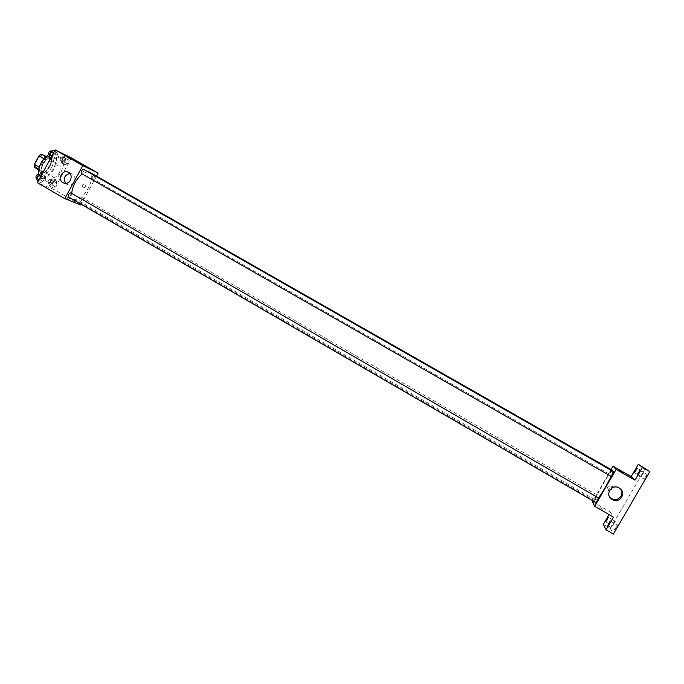 <?xml version="1.0" encoding="UTF-8"?>
<svg xmlns="http://www.w3.org/2000/svg" width="684" height="684" viewBox="0 0 684 684"><rect width="100%" height="100%" fill="white"/><g stroke="black" fill="none" stroke-linecap="round" stroke-linejoin="round"><path stroke-width="0.51" stroke-dasharray="3.42 2.56" d="M53.198 177.199C56.926 179.174 63.715 166.982 59.893 165.169C56.319 162.715 49.103 175.258 53.027 177.113L53.198 177.199M36.851 167.768C40.698 169.812 47.444 157.671 43.511 155.79C39.817 153.267 32.635 165.759 36.671 167.683L36.851 167.768M45.811 159.098L41.254 167.494L38.808 169.247L44.221 172.368L46.657 170.607L51.223 162.202L45.811 159.098L45.862 156.251M38.808 169.247L34.32 167.281M46.657 170.607L41.254 167.494M44.221 172.368L38.535 169.709M51.223 162.202L51.283 159.363L46.144 156.422M39.775 170.436L39.809 167.58L44.434 159.056L46.897 157.303L51.283 159.363M49.718 166.751C46.7 171.675 43.776 173.685 40.954 172.787C35.619 170.265 45.212 153.575 50.077 156.91C52.164 158.688 52.044 161.971 49.718 166.751M51.522 167.794C53.848 163.006 53.976 159.723 51.898 157.953C47.051 154.627 37.449 171.325 42.767 173.839L43.006 173.958C45.819 174.565 48.649 172.513 51.522 167.794M44.434 159.056L43.904 158.756M39.809 167.58L39.193 167.229M46.897 157.303L45.837 156.696M38.321 174.087L40.826 177.977C48.47 181.867 61.885 157.671 54.139 153.951L48.564 154.635M48.094 182.183C55.635 186.014 69.075 161.783 61.432 158.115C54.275 153.173 39.834 178.302 47.709 181.995L48.094 182.183M68.554 157.884L69.101 160.33L67.229 163.775L64.8 164.793L64.245 162.347L66.126 158.893L68.554 157.884L69.101 160.33L67.229 163.775L64.8 164.793L64.245 162.347L66.126 158.893L68.554 157.884L65.39 156.089L65.946 158.534L64.074 161.971L61.645 162.98L61.073 160.543L62.954 157.081L65.39 156.089M56.943 152.199L57.533 154.729L55.626 158.252L53.096 159.278L52.48 156.756L54.412 153.207L56.943 152.199L57.533 154.729L55.626 158.252L53.096 159.278L52.48 156.756L54.412 153.207L56.943 152.199L54.634 150.89M71.392 157.901L54.164 189.588L37.364 182.713M56.174 180.662L56.755 183.03L54.891 186.458L52.429 187.544L51.83 185.184L53.703 181.73L56.174 180.662L56.755 183.03L54.891 186.458L52.429 187.544L51.83 185.184L53.703 181.73L56.174 180.662L53.019 178.84L53.617 181.209L51.753 184.646L49.282 185.723L48.675 183.355L50.548 179.901L53.019 178.84M44.263 175.549L44.905 177.994L42.989 181.508L40.433 182.602L39.775 180.166L41.698 176.626L44.263 175.549L44.905 177.994L42.989 181.508L40.433 182.602L39.775 180.166L41.698 176.626L44.263 175.549L41.972 174.223M80.772 205.012L54.164 189.588M96.692 175.839L81.174 204.268M83.055 187.69L83.551 187.886C86.141 187.1 86.458 185.817 84.491 184.03C82.114 184.5 81.627 185.723 83.055 187.69L83.551 187.886C86.141 187.1 86.458 185.817 84.491 184.03C82.106 184.5 81.627 185.723 83.055 187.69M71.683 193.35C71.589 196.282 72.316 198.215 73.863 199.164L74.282 199.369C82.362 203.387 97.598 175.95 89.433 172.077M87.535 171.607L82.157 173.933M81.353 173.471C83.337 172.744 84.089 171.376 83.619 169.375M94.033 174.702C92.374 176.053 91.836 177.37 92.408 178.661L92.443 178.678C94.358 177.951 95.093 176.617 94.666 174.685M79.951 201.566C81.866 200.814 82.61 199.497 82.191 197.599C80.267 198.24 79.506 199.557 79.891 201.541L79.951 201.566M70.854 192.879C71.281 194.923 70.495 196.274 68.494 196.915M68.999 199.608L65.655 197.693L68.999 199.608M86.868 167.298L83.209 165.272M69.922 173.48L71.187 173.642C77.728 175.044 74.881 186.475 68.366 184.954L65.596 183.389M598.509 497.961L595.174 501.141C593.567 499.448 611.308 468.805 612.881 470.566M612.984 471.327L611.094 476.363M598.714 498.08L596.08 502.68M611.735 469.917L609.23 474.003L611.804 469.532M609.23 474.003L92.408 178.661M594.413 499.474L596.987 495.011L594.413 499.474M611.299 476.474L613.958 471.883M611.299 469.241L592.925 500.859M645.397 468.309L610.359 528.416L603.365 524.329M592.447 501.688L610.47 512.136L609.034 514.59M608.589 489.932C611.821 490.231 612.65 488.983 611.051 486.187C607.725 485.623 606.828 486.828 608.367 489.787L608.589 489.932C611.821 490.231 612.65 488.983 611.051 486.187C607.725 485.623 606.828 486.828 608.367 489.787L608.589 489.932M610.47 512.136L613.445 517.155M602.724 509.255L598.697 506.844L602.724 509.255M619.61 470.686L623.799 473.071M609.598 496.789C604.536 491.044 612.753 482.716 618.866 487.418L620.653 489.214M610.359 528.416L613.343 534.093M645.508 476.654L644.448 479.193L646.064 477.107L647.124 474.568L645.508 476.654M616.053 527.167L614.933 529.835L617.566 525.201L616.053 527.167M613.839 523.286L612.744 525.868L614.215 523.944L615.309 521.362L613.839 523.286M642.473 474.166L641.43 476.628L644.037 472.131L642.473 474.166M41.04 173.685L41.698 176.139L39.783 179.653L37.218 180.738M38.022 179.251C40.082 178.541 40.835 177.199 40.296 175.207C38.227 175.797 37.449 177.13 37.953 179.217L38.022 179.251M44.905 177.994L41.698 176.139M42.989 181.508L39.783 179.653M40.433 182.602L38.142 181.277M39.775 180.166L38.988 179.712M41.698 176.626L40.912 176.173M36.192 178.182C38.253 177.481 39.005 176.139 38.458 174.146M53.703 150.36L54.31 152.891L52.403 156.414L49.872 157.431M50.676 155.935C52.728 155.259 53.48 153.909 52.924 151.874C50.864 152.481 50.103 153.823 50.642 155.918L50.676 155.935M57.533 154.729L54.31 152.891M55.626 158.252L52.403 156.414M53.096 159.278L50.796 157.961M52.48 156.756L51.693 156.311M54.412 153.207L53.617 152.763M48.838 154.883C50.89 154.208 51.642 152.857 51.086 150.822M50.069 184.27C52.052 183.56 52.788 182.252 52.292 180.328C50.3 180.918 49.539 182.218 50.009 184.235L50.069 184.27M56.755 183.03L53.617 181.209M54.891 186.458L51.753 184.646M52.429 187.544L49.282 185.723M51.83 185.184L48.675 183.355M53.703 181.73L50.548 179.901M48.273 183.227C50.257 182.525 50.992 181.217 50.496 179.285C48.496 179.875 47.743 181.174 48.213 183.192L48.273 183.227M62.432 161.527C64.407 160.851 65.142 159.526 64.629 157.559C62.646 158.166 61.902 159.483 62.398 161.501L60.628 160.492C62.603 159.825 63.338 158.5 62.825 156.533C60.842 157.14 60.098 158.449 60.594 160.475M69.101 160.33L65.946 158.534M67.229 163.775L64.074 161.971M64.8 164.793L61.645 162.98M64.245 162.347L61.073 160.543M66.126 158.893L62.954 157.081M36.671 167.683L53.027 177.113M43.511 155.79L59.893 165.169M51.898 157.953L50.077 156.91M42.767 173.839L40.954 172.787M61.432 158.115L54.139 153.951M47.709 181.995L40.433 177.78M71.187 173.642L68.956 172.616M68.366 184.954L64.552 183.303M595.26 501.227L73.863 199.164M596.987 495.011L82.191 197.599M594.422 499.482L79.891 201.541M618.866 487.418L619.636 488.35M634.324 472.593L641.43 476.628M636.924 468.095L644.037 472.131M605.699 521.764L612.744 525.868M608.264 517.266L615.309 521.362M607.683 525.603L614.933 529.835M610.316 520.986L617.566 525.201M637.129 475.038L644.448 479.193M639.805 470.421L647.124 474.568M40.296 175.207L39.082 174.505M37.953 179.217L36.585 178.421M52.924 151.874L51.676 151.155M50.642 155.918L49.299 155.148M52.292 180.328L50.496 179.285M50.009 184.235L48.213 183.192M64.629 157.559L62.825 156.533"/><path stroke-width="1.03" d="M39.193 167.229L34.345 164.425L38.954 155.918L41.433 154.174L46.144 156.422M34.345 164.425L34.32 167.281L38.535 169.709M43.904 158.756L38.954 155.918M45.837 156.696L41.433 154.174M48.564 154.635C41.75 159.791 38.338 166.272 38.321 174.087M81.174 204.268L80.772 205.012L64.783 198.634L37.364 182.713L55.165 149.907L71.392 157.901L98.163 173.137L96.692 175.839M612.984 471.327L612.881 470.566L89.433 172.077L87.535 171.607M82.157 173.933C76.078 179.328 72.581 185.809 71.683 193.35M64.783 198.634L82.764 165.631L98.163 173.137M611.299 476.474L613.958 471.883L83.619 169.375C81.627 170.042 80.857 171.393 81.31 173.454L81.353 173.471M611.735 469.917L94.033 174.702M70.794 192.845L598.714 498.08L596.08 502.68L68.494 196.915C68.041 194.949 68.802 193.598 70.794 192.845M82.764 165.631L55.165 149.907M62.988 182.731C57.516 179.926 61.543 170.051 67.4 171.906C73.983 173.317 71.11 184.842 64.552 183.303L62.988 182.731M83.209 165.272L86.868 167.298M65.596 183.389C63.056 178.319 64.501 175.01 69.922 173.48M611.094 476.363C607.298 484.263 603.108 491.463 598.509 497.961M592.925 500.859L592.447 501.688L594.695 506.271L616.13 469.421L613.044 466.24L611.299 469.241M609.034 514.59L603.365 524.329L606.058 529.835L613.343 534.093L649.8 471.592L638.326 464.308L631.187 476.568L613.044 466.24M606.058 529.835L613.445 517.155L594.695 506.271M649.8 471.592L642.43 467.429L638.326 464.308M616.13 469.421L635 480.177L642.43 467.429M612.334 499.568L611.616 499.098C604.288 494.062 612.548 482.989 619.636 488.35C626.886 493.019 619.619 504.176 612.334 499.568M635 480.177L631.187 476.568M619.619 470.678L623.799 473.071M620.653 489.214C624.911 494.797 617.584 502.347 611.624 498.533L609.598 496.789M635.872 470.549L634.324 472.593L636.924 468.095L635.872 470.549M638.728 472.943L637.129 475.038L639.805 470.421L638.728 472.943M607.153 519.84L605.699 521.764L608.264 517.266L607.153 519.84M609.179 523.636L607.683 525.603L610.316 520.986L609.179 523.636M38.142 181.277L37.218 180.738L36.551 178.302L38.466 174.762L41.04 173.685L41.972 174.223M38.988 179.712L36.551 178.302M40.912 176.173L38.466 174.762M39.082 174.505L38.458 174.146C36.389 174.728 35.611 176.07 36.124 178.148L36.192 178.182M50.796 157.961L49.872 157.431L49.239 154.909L51.163 151.361L53.703 150.36L54.634 150.89M51.693 156.311L49.239 154.909M53.617 152.763L51.163 151.361M51.676 151.155L51.086 150.822C49.017 151.421 48.256 152.771 48.795 154.858L48.838 154.883M68.956 172.616L67.4 171.906M611.308 476.483L81.31 173.454M610.923 498.063L611.616 499.098M36.585 178.421L36.124 178.148M49.299 155.148L48.795 154.858"/></g></svg>
